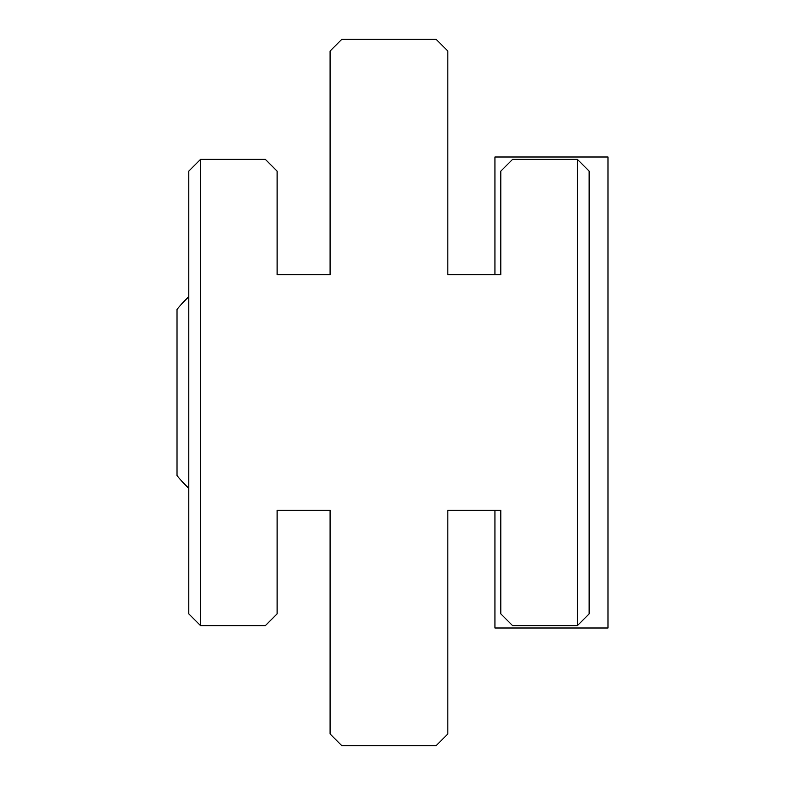 <?xml version="1.0" encoding="UTF-8"?>
<svg xmlns="http://www.w3.org/2000/svg" width="785" height="785" viewBox="0 0 785 785"><rect width="100%" height="100%" fill="white"/><g stroke="black" fill="none" stroke-linecap="round" stroke-linejoin="round"><path stroke-width="1.18" d="M188.792 296.701A131.88 131.88 0 0 0 177.017 309.408L177.017 475.592A131.88 131.88 0 0 0 188.792 488.299M453.73 274.75L494.942 274.75L494.942 157L607.982 157L607.982 628L494.942 628L494.942 510.25L453.73 510.25M577.367 159.355L589.142 171.13L589.142 613.87L577.367 625.645L512.605 625.645L500.83 613.87L500.83 510.25L447.842 510.25L447.842 733.975L436.067 745.75L341.867 745.75L330.092 733.975L330.092 510.25L277.105 510.25L277.105 613.87L265.33 625.645L200.567 625.645L188.792 613.87L188.792 171.13L200.567 159.355L265.33 159.355L277.105 171.13L277.105 274.75L330.092 274.75L330.092 51.025L341.867 39.25L436.067 39.25L447.842 51.025L447.842 274.75L500.83 274.75L500.83 171.13L512.605 159.355L577.367 159.355L577.367 625.645M200.567 625.645L200.567 159.355"/></g></svg>
